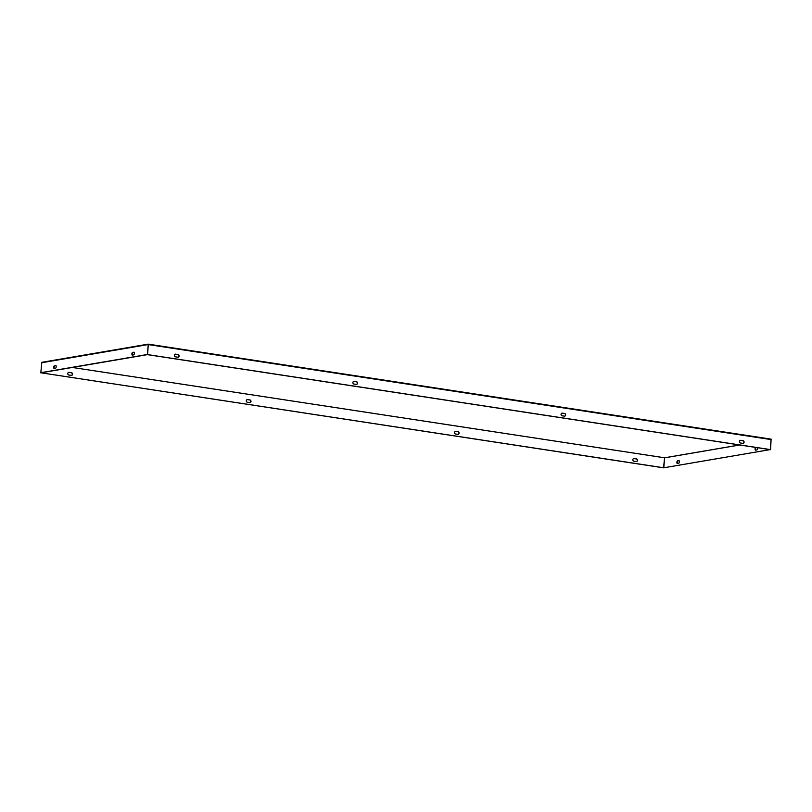 <?xml version="1.0" encoding="UTF-8"?>
<svg xmlns="http://www.w3.org/2000/svg" width="812" height="812" viewBox="0 0 812 812"><rect width="100%" height="100%" fill="white"/><g stroke="black" fill="none" stroke-linecap="round" stroke-linejoin="round"><path stroke-width="1.22" d="M71.466 375.398A1.35 1.188 80.3 0 0 71.243 372.759L68.858 372.393A1.35 1.188 80.3 0 0 68.634 372.383M455.248 431.355A1.35 1.188 -99.7 0 1 455.471 431.365L457.846 431.73A1.35 1.188 -99.7 0 1 458.08 434.359M633.685 458.567A1.35 1.188 -99.7 0 1 633.908 458.577L636.283 458.942A1.35 1.188 -99.7 0 1 636.517 461.571M739.63 444.976L664.592 457.785L663.546 467.824L40.813 372.769M249.903 402.61A1.35 1.188 80.3 0 0 249.67 399.971L247.295 399.616A1.35 1.188 80.3 0 0 247.071 399.605M71.253 375.388L68.868 375.022A1.35 1.188 -99.7 0 1 69.091 372.353L71.476 372.718A1.35 1.188 -99.7 0 1 71.253 375.388M457.856 434.349A1.35 1.188 80.3 0 0 458.08 431.69L455.705 431.324A1.35 1.188 80.3 0 0 455.481 433.984L457.856 434.349M636.293 461.561A1.35 1.188 80.3 0 0 636.517 458.902L634.142 458.536A1.35 1.188 80.3 0 0 633.918 461.206L636.293 461.561M663.78 467.783L41.047 372.799L147.378 354.641L770.121 449.625L663.79 467.783L664.622 457.826L739.762 444.986M249.68 402.6L247.305 402.234A1.35 1.188 -99.7 0 1 247.528 399.575L249.903 399.93A1.35 1.188 -99.7 0 1 249.68 402.6M175.666 354.154A1.35 1.188 80.3 0 0 175.443 356.823L177.818 357.189A1.35 1.188 80.3 0 0 178.041 354.519L175.433 354.194A1.35 1.188 80.3 0 0 175.209 354.184M562.269 413.125L564.655 413.491A1.35 1.188 -99.7 0 1 564.431 416.15L562.046 415.785A1.35 1.188 -99.7 0 1 562.269 413.125L564.421 413.521A1.35 1.188 -99.7 0 1 564.644 416.16M740.706 440.337L743.092 440.703A1.35 1.188 -99.7 0 1 742.868 443.362L740.483 443.007A1.35 1.188 -99.7 0 1 740.706 440.337L742.858 440.743A1.35 1.188 -99.7 0 1 743.082 443.372M148.291 344.156L147.611 354.6L770.355 449.584L771.035 439.13L148.291 344.156L147.378 354.641L148.22 344.674M354.103 381.376A1.35 1.188 80.3 0 0 353.88 384.035L356.255 384.401A1.35 1.188 80.3 0 0 356.478 381.731L353.859 381.417A1.35 1.188 80.3 0 0 353.646 381.407M178.041 357.199A1.35 1.188 80.3 0 0 177.808 354.56L175.433 354.194M148.261 344.156L147.611 354.6M356.478 384.411A1.35 1.188 80.3 0 0 356.245 381.772L353.859 381.417M40.813 372.84L41.818 362.314L148.028 344.207M148.322 344.166L771.035 439.13M770.355 449.584L663.79 467.783M770.568 449.686L771.106 439.17M756.348 447.524L756.256 447.534A1.35 0.609 -81.3 0 0 755.566 448.66A1.35 0.609 -81.3 0 0 755.759 450.102M679.147 460.708L678.071 460.891A1.35 0.609 -81.3 0 0 677.381 462.018A1.35 0.609 -81.3 0 0 677.573 463.459M755.901 447.453L755.81 447.473A1.35 0.609 -81.3 0 0 755.079 448.813A1.35 0.609 -81.3 0 0 755.495 450.132A1.35 0.609 -81.3 0 0 755.586 450.132L756.835 449.919A1.35 0.609 -81.3 0 0 757.464 449.087A1.35 0.609 -81.3 0 0 757.515 447.696M677.624 460.82A1.35 0.609 -81.3 0 0 676.893 462.16A1.35 0.609 -81.3 0 0 677.309 463.49A1.35 0.609 -81.3 0 0 677.401 463.49L678.649 463.276A1.35 0.609 -81.3 0 0 679.38 461.937A1.35 0.609 -81.3 0 0 678.964 460.607A1.35 0.609 -81.3 0 0 678.873 460.607L678.071 460.891M132.397 355.088L133.655 354.874A1.35 0.609 -81.3 0 0 134.376 353.535A1.35 0.609 -81.3 0 0 133.97 352.205A1.35 0.609 -81.3 0 0 133.879 352.205L132.62 352.418A1.35 0.609 -81.3 0 0 131.899 353.758A1.35 0.609 -81.3 0 0 132.305 355.088A1.35 0.609 -81.3 0 0 132.397 355.088M54.211 368.435L55.47 368.222A1.35 0.609 -81.3 0 0 56.19 366.882A1.35 0.609 -81.3 0 0 55.784 365.562A1.35 0.609 -81.3 0 0 55.693 365.562L54.445 365.776A1.35 0.609 -81.3 0 0 53.714 367.115A1.35 0.609 -81.3 0 0 54.12 368.435A1.35 0.609 -81.3 0 0 54.211 368.435M40.6 372.728L146.931 354.57M132.569 355.057A1.35 0.609 98.7 0 1 132.376 353.616A1.35 0.609 98.7 0 1 133.066 352.489L134.153 352.306M54.394 368.404A1.35 0.609 98.7 0 1 54.191 366.963A1.35 0.609 98.7 0 1 54.881 365.847L55.967 365.654M72.329 367.46L664.612 457.795M148.454 344.613L771.197 439.596M664.592 457.785L72.349 367.46M41.432 362.771L147.764 344.613M148.149 344.156L41.818 362.314"/></g></svg>
